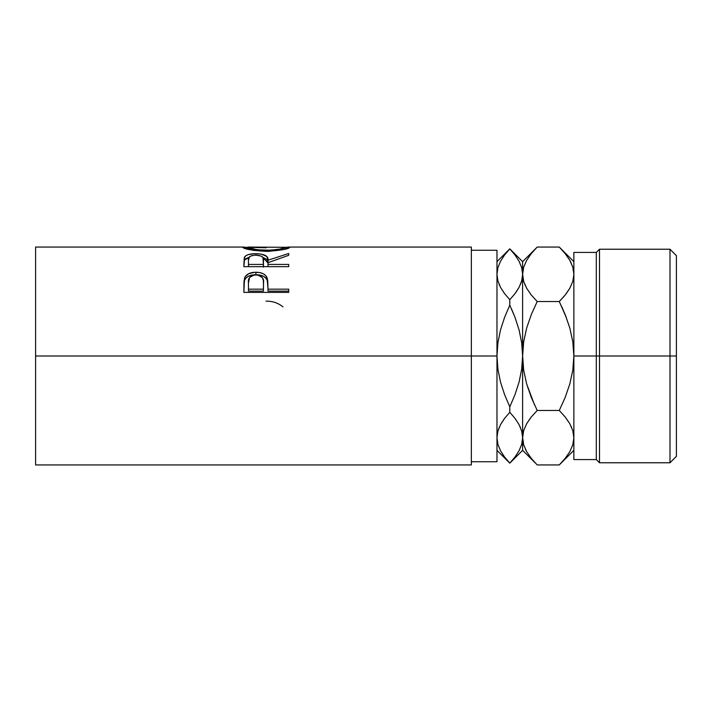 <?xml version="1.0" encoding="UTF-8"?>
<svg xmlns="http://www.w3.org/2000/svg" width="712" height="712" viewBox="0 0 712 712"><rect width="100%" height="100%" fill="white"/><g stroke="black" fill="none" stroke-linecap="round" stroke-linejoin="round"><path stroke-width="1.07" d="M669.992 356L676.4 356L676.4 255.635L676.4 356L669.992 356L669.992 249.227L669.992 356L599.504 356L599.504 249.227L599.504 356L669.992 356L669.992 462.773L669.992 356M596.3 356L599.504 356L599.504 462.773L599.504 356L596.3 356L596.3 252.431L596.3 356L573.872 356L596.3 356L596.3 459.569L596.3 356M573.872 274.334L572.795 267.142L573.872 274.298L572.822 281.347L569.814 288.28L565.159 295.035L559.276 301.532L565.141 314.473L569.805 327.992L572.813 341.831L573.872 356L573.872 252.431L573.872 356L572.804 370.24L569.787 384.053L565.15 397.492L559.276 410.468L565.15 416.956L569.76 423.631L572.795 430.546L573.872 437.702L572.822 444.751L569.814 451.684L565.159 458.439L560.629 463.565M35.6 464.936L35.6 356L35.6 464.936L471.344 464.936L471.344 356L35.6 356L35.6 247.064L35.6 356L496.976 356L496.976 250.268L496.976 356L471.344 356L471.344 247.064L288.858 247.064M288.716 292.383L243.86 292.383L244.536 278C246.254 274.209 250.046 272.287 255.893 272.251C261.874 272.278 265.665 274.271 267.276 278.25L267.276 280.537L265.834 278.089L263.271 276.176L255.893 274.716L255.893 272.251L255.893 274.716L248.657 276.123L246.049 277.938L244.536 280.288L244.536 278L243.86 287.532L244.536 280.288C246.254 276.612 250.046 274.752 255.893 274.716C261.9 274.752 265.701 276.692 267.276 280.537L268.015 289.161L288.716 289.161L288.716 292.383L243.86 292.383L243.967 281.552L245.142 276.728L248.657 273.702L254.932 272.269L259.791 272.589L263.271 273.755L265.834 275.731L267.703 280.216L268.015 289.161L288.716 289.161L288.716 292.383L288.716 291.128L268.015 291.128L288.716 291.128M288.716 266.671L243.86 266.671L244.243 257.7L245.925 255.67L248.515 254.558L254.869 253.703L261.357 254.122L266.822 256.507L268.015 260.227L288.716 253.499L288.716 255.288L268.015 262.701L268.015 264.428L288.716 264.428L288.716 266.671L288.716 264.428L268.015 264.428L268.015 266.671L268.015 262.701L288.716 255.288L288.716 253.499L268.015 260.227C268.593 256.124 264.544 253.944 255.857 253.695C249.868 253.703 246.067 254.852 244.474 257.148L243.86 266.671L288.716 266.671M242.819 247.5L247.313 247.295L242.712 247.313C244.154 249.147 252.084 250.49 266.484 251.372L253.33 250.375L242.819 247.5M268.798 251.336L266.484 251.372C280.839 250.437 288.636 249.084 289.864 247.295L283.109 249.654L268.798 251.336M289.766 247.171L285.263 247.287L289.766 247.171M288.155 247.082L289.455 247.091M243.095 247.1L244.35 247.082M471.344 461.732L496.976 461.732L496.976 356L497.902 342.766L500.518 329.896L504.586 317.356L509.792 305.181L504.586 317.356L509.792 305.181L509.792 299.707L504.586 293.629L500.536 287.381L497.911 280.937L496.976 274.298L497.893 280.902L496.976 274.298L497.884 267.748L500.492 261.295L504.577 254.985L509.792 248.844L514.999 254.967L519.048 261.215L521.673 267.659L522.608 274.298L522.608 261.66L522.608 274.298L521.7 280.848L519.092 287.301L515.007 293.611L509.792 299.707L509.792 305.181L514.99 317.329L519.084 329.959L521.691 342.837L522.608 356L522.608 274.298L521.7 280.848L519.092 287.301L515.007 293.611L509.792 299.707L514.999 293.629L519.066 287.345M471.344 464.936L471.344 247.064M496.976 461.732L496.976 356L497.902 342.766L500.518 329.896L504.586 317.356M499.61 285.53L499.139 284.462M504.221 293.139L500.536 287.381L497.911 280.937L496.976 274.298L497.893 267.703M500.492 450.705L497.911 444.341L496.976 437.702L497.884 431.152L500.492 424.699L504.577 418.389L509.792 412.293L509.792 406.819L504.594 394.671L500.5 382.041L497.893 369.163L496.976 356L497.893 369.163L500.5 382.041L504.586 394.644M521.691 444.297L519.092 450.705L515.007 457.015L509.792 463.156L504.692 457.166M504.345 456.703L500.536 450.785L497.911 444.341L496.976 437.702L497.884 444.252M503.607 419.715L500.536 424.619L497.893 431.098L499.059 427.743M496.976 437.337L497.884 431.152L500.492 424.699L504.586 418.371L500.518 424.655M510.433 412.978L509.792 412.293L504.586 418.371L509.792 412.293L514.999 418.371L519.048 424.619L521.673 431.063L522.608 437.702L522.608 356L521.682 369.234L519.066 382.104L514.999 394.644L509.792 406.819L509.792 412.293L504.586 418.371M515.239 255.297L514.892 254.834M519.092 261.295L521.673 267.659L523.676 281.4L522.608 274.298L522.608 356L521.682 369.234L519.066 382.104L514.999 394.644L509.792 406.819L514.999 394.653L509.792 406.819L504.594 394.671M535.184 462.853L522.608 450.34L522.608 437.702L521.7 444.252L522.608 437.702L521.691 431.098L522.608 437.702L522.608 450.34L509.792 463.156L496.976 450.34M522.608 438.067L523.685 444.858L522.608 437.702L523.658 430.653L526.666 423.72L531.321 416.965L537.204 410.468L531.33 416.956L537.204 410.468L531.339 397.527L526.675 384.008L523.667 370.169L522.608 356L522.608 437.702L523.658 430.653L526.666 423.72L531.321 416.965L526.693 423.667L530.324 418.238M519.974 426.47L520.445 427.538M515.363 418.861L519.048 424.619L521.673 431.063L523.658 444.751M514.999 317.356L511.412 308.697M515.969 292.303L519.048 287.381L521.691 280.902L520.561 284.177M534.507 404.861L526.675 384.008L523.667 370.169L521.691 342.837L519.084 329.959L514.99 317.329L509.792 305.181L504.594 317.329M509.792 412.293L514.999 418.371M515.007 457.015L509.792 463.112L504.586 457.033L500.536 450.785M504.577 254.985L509.792 248.888L514.999 254.967L519.048 261.215M514.999 293.629L509.792 299.707L504.577 293.611M564.26 296.13L559.276 301.532L537.204 301.532L531.33 314.508L526.693 327.947L523.676 341.76L522.608 356L523.676 341.76L526.693 327.947L531.33 314.508L537.204 301.532L531.33 314.499L537.204 301.532L531.321 295.035L526.72 288.369L523.685 281.454L522.608 274.298L523.658 267.249L526.666 260.316L531.321 253.561L535.824 248.47M524.975 284.933L525.216 285.459M530.965 294.581L526.72 288.369L523.685 281.454L522.608 274.298L523.658 267.249L526.666 260.316M522.608 437.31L523.685 444.858L526.72 451.773L523.685 444.858M561.136 463.022L565.15 458.448L559.276 464.936L537.204 464.936L531.33 458.448L526.72 451.773L531.428 458.572M525.287 449.014L526.666 451.684M535.353 248.96L531.33 253.552L537.204 247.064L559.276 247.064L564.901 253.241M573.872 438.094L572.804 430.6L573.872 437.702L572.822 444.751L569.814 451.684M561.27 249.12L559.276 247.064L537.204 247.064L522.608 261.66L509.792 248.844L496.976 261.66M571.193 262.986L569.814 260.316M573.872 261.66L559.276 247.064L565.15 253.552L569.76 260.227L572.795 267.142L573.872 274.298L572.822 281.347L569.814 288.28L565.159 295.035L569.787 288.333L566.156 293.762M565.141 397.527L559.276 410.468L565.141 397.527M571.505 427.067L571.264 426.541M565.515 417.419L569.76 423.631L572.795 430.546L573.872 437.702M531.33 295.044L537.204 301.532L559.276 301.532L566.334 317.552L561.973 307.139M559.276 301.532L565.15 295.044M565.15 253.552L569.76 260.227L572.795 267.142M565.141 314.473L569.805 327.992L572.813 341.831L573.872 356L572.804 370.24L569.787 384.053L565.15 397.492L559.276 410.468L537.204 410.468L531.339 397.527M531.33 416.956L537.204 410.468L559.276 410.468L565.15 416.956M573.872 450.34L559.276 464.936L537.204 464.936L531.33 458.448M573.872 459.569L573.872 356L573.872 459.569L596.3 459.569L599.504 462.773L669.992 462.773L676.4 456.365L676.4 356L676.4 456.365M266.03 301.132C272.073 301.06 277.404 302.725 282.023 306.124L282.967 306.89M285.263 247.304L248.648 247.064L247.313 247.304L247.313 249.147L247.313 247.304L257.121 249.77L270.213 250.232L279.896 249.067L285.263 247.304L285.263 249.138L285.263 247.304C284.355 248.657 278.089 249.663 266.466 250.321L266.466 251.372L266.466 250.321C254.754 249.672 248.363 248.666 247.313 247.304L266.261 247.767M243.86 264.615L244.474 257.148L244.474 260.058L248.951 257.424L245.925 258.616L244.474 260.058L243.86 266.671M255.857 255.145L255.857 253.695L255.857 255.145M262.906 257.441L268.015 263.04L268.015 260.227L268.015 263.04L266.822 259.435L262.906 257.441M263.476 263.057L263.413 267.125L263.476 260.236L263.413 267.125L263.413 264.428L248.461 264.428L248.461 266.671L248.461 264.428L263.413 264.428L262.959 257.53L261.188 256.062L255.848 255.145C261.749 255.572 264.294 257.272 263.476 260.245M248.461 260.147L248.461 264.428L248.461 260.147C247.616 257.228 250.072 255.563 255.848 255.145L252.128 255.563L249.538 256.721L248.461 260.147M267.276 280.537L268.015 288.698L267.276 280.537M268.015 289.161L268.015 291.128L268.015 289.161M263.413 291.128L248.461 291.128L263.413 291.128L263.511 285.281L263.413 291.128M263.511 285.281L263.324 280.243L262.327 277.547L257.869 275.055L253.997 275.046L249.6 277.449L248.461 282.878C247.678 278.312 250.161 275.651 255.911 274.877C261.767 275.686 264.303 278.437 263.511 283.145L263.511 283.118M263.511 283.145L263.413 289.161L248.461 289.161L248.461 291.128L248.461 289.161L263.413 289.161L263.511 283.145M248.461 282.878L248.461 289.161L248.461 282.878M573.872 252.431L596.3 252.431L599.504 249.227L669.992 249.227L676.4 255.635M471.344 250.268L496.976 250.268M35.6 247.064L243.744 247.064"/></g></svg>
